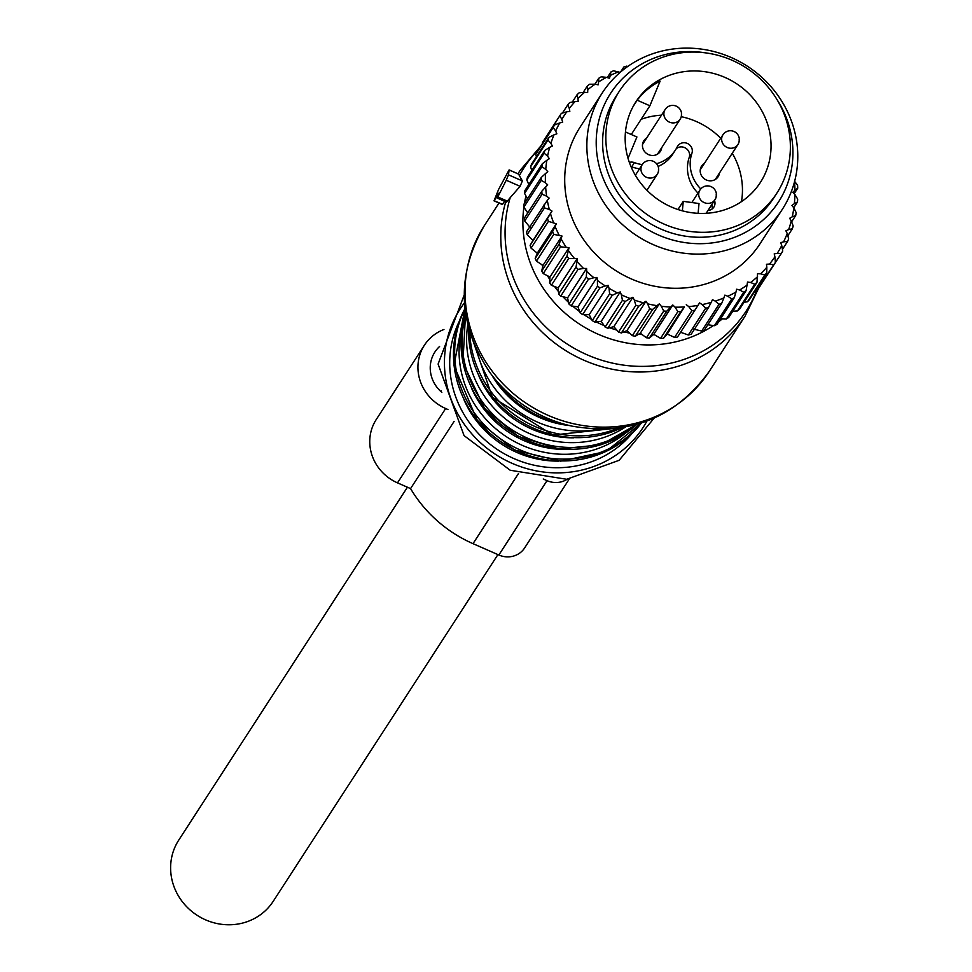 <?xml version="1.0" encoding="UTF-8"?>
<svg xmlns="http://www.w3.org/2000/svg" width="972" height="972" viewBox="0 0 972 972"><rect width="100%" height="100%" fill="white"/><g stroke="black" fill="none" stroke-linecap="round" stroke-linejoin="round"><path stroke-width="1.46" d="M776.822 193.197L773.615 198.154A93.81 88.537 -147.1 0 1 686.366 236.318A93.81 88.537 -147.1 0 1 616.175 96.131L619.383 91.174A93.81 88.537 -147.1 0 1 706.62 53.01A93.81 88.537 -147.1 0 1 776.822 193.197A93.81 88.537 -147.1 0 1 689.585 231.36A93.81 88.537 -147.1 0 1 619.383 91.174M704.834 71.697A74.151 69.984 -147.1 0 1 760.335 182.517A74.151 69.984 -147.1 0 1 691.371 212.674A74.151 69.984 -147.1 0 1 635.87 101.866A74.151 69.984 -147.1 0 1 704.834 71.697M641.119 119.301A74.151 69.984 -147.1 0 1 661.47 115.17M633.282 106.203L637.182 100.201A74.151 69.984 -147.1 0 1 660.134 81.113L649.891 105.778L631.278 134.501M681.275 116.689A74.151 69.984 -147.1 0 1 720.702 138.243M732.268 153.248A74.151 69.984 -147.1 0 1 741.478 201.617M629.346 162.397A8.043 7.594 -147.1 0 1 634.424 162.616A35.733 33.728 -147.1 0 0 642.249 164.596M700.776 188.933A35.733 33.728 -147.1 0 1 691.942 153.224A8.043 7.594 -147.1 0 0 677.265 146.784A35.733 33.728 -147.1 0 1 675.418 150.053A35.733 33.728 -147.1 0 1 656.55 163.709M714.493 200.439A8.043 7.594 -147.1 0 1 707.981 210.487M661.701 147.671A9.829 9.27 -147.1 0 1 651.216 155.386A9.829 9.27 -147.1 0 1 646.708 137.951M719.462 173.004A9.829 9.27 -147.1 0 1 706.814 180.172A9.829 9.27 -147.1 0 1 704.469 163.284M628.034 158.351L636.915 136.967L625.458 131.949M682.368 210.839L683.255 201.338L699.014 203.537L698.103 213.33M677.946 209.527L683.255 201.338M637.182 100.201L649.891 105.778M712.099 209.004A8.043 7.594 32.9 0 0 711.759 204.655M676.16 148.838A8.043 7.594 32.9 0 1 689.221 157.428A35.733 33.728 32.9 0 0 697.969 193.076M630.986 166.601A8.043 7.594 32.9 0 1 631.691 166.82A35.733 33.728 32.9 0 0 639.515 168.812M658.129 166.431A35.733 33.728 32.9 0 0 672.685 154.269L675.418 150.053M620.148 72.39L613.575 70.786A130.43 123.104 32.9 0 0 610.938 71.94L607.281 77.578M622.712 70.288L623.842 66.995L620.598 72.001M763.798 280.325L781.281 253.522A130.43 123.104 32.9 0 0 782.715 251.055L781.743 245.552A126.858 119.726 -147.1 0 1 777.223 253.352L781.281 253.522M754.442 291.965L756.325 291.503A130.43 123.104 32.9 0 0 758.026 289.231L775.377 262.464A130.43 123.104 32.9 0 1 773.676 264.749L756.325 291.503A132.18 124.756 -147.1 0 1 535.05 315.268A132.18 124.756 -147.1 0 1 510.227 197.608L506.558 202.14L497.251 198.057L506.23 180.233L508.478 174.826L509.109 169.893L498.697 189.2L494.007 200.84L499.292 192.76L497.251 198.057M744.078 302.268L747.456 301.782A130.43 123.104 32.9 0 0 749.412 299.716L766.75 272.95A130.43 123.104 32.9 0 1 764.794 275.015L747.456 301.782M737.42 310.979A130.43 123.104 32.9 0 0 739.607 309.145L756.957 282.39A130.43 123.104 32.9 0 1 754.77 284.213L737.42 310.979L732.779 311.21M726.351 318.986A130.43 123.104 32.9 0 0 728.757 317.419L746.095 290.652A130.43 123.104 32.9 0 1 743.702 292.22L726.351 318.986L720.653 318.731M714.384 325.705A130.43 123.104 32.9 0 0 716.959 324.417L734.31 297.651A130.43 123.104 32.9 0 1 731.734 298.951L714.384 325.705L707.81 324.77M701.663 331.063A130.43 123.104 32.9 0 0 704.384 330.067L721.722 303.3A130.43 123.104 32.9 0 1 719.013 304.309L701.663 331.063L693.449 329.071M688.346 334.988A130.43 123.104 32.9 0 0 691.177 334.283L708.515 307.529A130.43 123.104 32.9 0 1 705.684 308.221L688.346 334.988L680.534 332.266M674.58 337.43A130.43 123.104 32.9 0 0 677.484 337.041L694.834 310.287A130.43 123.104 32.9 0 1 691.918 310.663L674.58 337.43L667.254 334.028L663.499 338.292L680.837 311.538A130.43 123.104 32.9 0 1 677.885 311.599L660.547 338.365A130.43 123.104 32.9 0 0 663.499 338.292M532.96 240.436L551.999 211.082L549.314 209.454A126.858 119.726 -147.1 0 1 547.309 200.402L526.496 231.822A130.43 123.104 32.9 0 0 527.128 234.677L532.96 240.436L530.117 245.333A130.43 123.104 32.9 0 0 531.052 248.127L537.273 253.145L535.207 258.467A130.43 123.104 32.9 0 0 536.447 261.14L542.971 265.392L541.708 271.03A130.43 123.104 32.9 0 0 543.251 273.582L549.97 277.008L549.569 282.901A130.43 123.104 32.9 0 0 551.367 285.282L558.207 287.882L558.657 293.933A130.43 123.104 32.9 0 0 560.71 296.12L567.575 297.857L568.899 303.969A130.43 123.104 32.9 0 0 571.172 305.937L577.951 306.824L580.138 312.899A130.43 123.104 32.9 0 0 582.605 314.624L589.214 314.673L592.252 320.626A130.43 123.104 32.9 0 0 594.888 322.084L601.231 321.319L605.106 327.054A130.43 123.104 32.9 0 0 607.865 328.22L613.854 326.653L618.52 332.084A130.43 123.104 32.9 0 0 621.387 332.959L626.928 330.638L632.347 335.668A130.43 123.104 32.9 0 0 635.275 336.239L640.293 333.214L646.416 337.77A130.43 123.104 32.9 0 0 649.369 338.025L653.792 334.344L660.547 338.365M530.092 227.424L524.722 220.96L542.072 194.206A130.43 123.104 32.9 0 1 541.756 191.314L524.418 218.08A130.43 123.104 32.9 0 0 524.722 220.96M527.772 212.904L523.872 207.158L541.21 180.391A130.43 123.104 32.9 0 1 541.222 177.512L523.884 204.266A130.43 123.104 32.9 0 0 523.872 207.158A121.415 114.599 -147.1 0 0 550.419 297.954A121.415 114.599 -147.1 0 0 713.375 325.571M527.468 198.738L524.564 193.416L541.902 166.662A130.43 123.104 32.9 0 1 542.255 163.806L524.904 190.573A130.43 123.104 32.9 0 0 524.564 193.416M528.804 184.559L526.812 179.929L544.15 153.163A130.43 123.104 32.9 0 1 544.818 150.381L527.48 177.147A130.43 123.104 32.9 0 0 526.812 179.929M531.769 170.525L530.578 166.832L547.929 140.065A130.43 123.104 32.9 0 1 548.901 137.392L531.562 164.159A130.43 123.104 32.9 0 0 530.578 166.832M536.362 156.735L535.827 154.293L553.165 127.539A130.43 123.104 32.9 0 1 554.453 124.999L537.103 151.766A130.43 123.104 32.9 0 0 535.827 154.293M542.583 143.297L559.823 115.717A130.43 123.104 32.9 0 1 560.054 115.364A130.43 123.104 32.9 0 1 561.391 113.347L566.785 111.792A126.858 119.726 -147.1 0 0 561.816 119.313L559.823 115.717M542.947 141.766A130.43 123.104 32.9 0 0 542.716 142.119A130.43 123.104 32.9 0 0 542.485 142.483M796.068 174.948L796.433 174.389A130.43 123.104 32.9 0 0 796.311 173.611M794.136 193.744L797.733 188.179A130.43 123.104 32.9 0 0 797.587 185.288L794.489 181.144M797.49 201.957A130.43 123.104 32.9 0 0 797.672 199.078L794.926 194.57A126.858 119.726 -147.1 0 1 794.355 203.683L797.49 201.957L793.735 207.741M795.691 215.541A130.43 123.104 32.9 0 0 796.202 212.722L793.845 207.887A126.858 119.726 -147.1 0 1 792.241 216.829L795.691 215.541L791.609 221.835M792.362 228.76A130.43 123.104 32.9 0 0 793.188 226.039L791.269 220.923A126.858 119.726 -147.1 0 1 788.657 229.586L792.362 228.76L787.83 235.759M787.539 241.481A130.43 123.104 32.9 0 0 788.669 238.869L787.223 233.523A126.858 119.726 -147.1 0 1 783.626 241.809L787.539 241.481L782.424 249.379M566.785 111.792L569.823 111.428L569.288 108.439A126.858 119.726 -147.1 0 1 571.828 105.292A126.858 119.726 -147.1 0 1 575.108 101.538L569.653 102.582A130.43 123.104 32.9 0 0 568.413 104.028A130.43 123.104 32.9 0 0 567.818 104.757L562.448 113.044M575.108 101.538L578.182 101.513L577.988 98.5A126.858 119.726 -147.1 0 1 584.585 92.304L579.118 92.826A130.43 123.104 32.9 0 0 577.04 94.782L572.314 102.072M583.164 92.437L587.392 85.913A130.43 123.104 32.9 0 1 589.676 84.212L595.095 84.2A126.858 119.726 -147.1 0 0 587.805 89.618L587.392 85.913M594.888 84.2L598.728 78.27A130.43 123.104 32.9 0 1 601.218 76.837L606.516 77.335A126.858 119.726 -147.1 0 0 598.618 81.891L598.728 78.27M627.742 66.461L626.624 66.145A130.43 123.104 32.9 0 0 623.842 66.995M646.416 337.77L663.755 311.016A130.43 123.104 32.9 0 0 666.707 311.259L649.369 338.025M632.347 335.668L649.685 308.914A130.43 123.104 32.9 0 0 652.613 309.473L635.275 336.239M618.52 332.084L635.858 305.317A130.43 123.104 32.9 0 0 638.726 306.192L621.387 332.959M605.106 327.054L622.444 300.287A130.43 123.104 32.9 0 0 625.215 301.454L607.865 328.22M592.252 320.626L609.602 293.872A130.43 123.104 32.9 0 0 612.239 295.318L594.888 322.084M580.138 312.899L597.476 286.145A130.43 123.104 32.9 0 0 599.955 287.858L582.605 314.624M568.899 303.969L586.238 277.202A130.43 123.104 32.9 0 0 588.51 279.171L571.172 305.937M558.657 293.933L576.007 267.166A130.43 123.104 32.9 0 0 578.061 269.353L560.71 296.12M551.367 285.282L568.717 258.528A130.43 123.104 32.9 0 1 566.907 256.146L549.569 282.901M543.251 273.582L560.589 246.815A130.43 123.104 32.9 0 1 559.058 244.276L541.708 271.03M536.447 261.14L553.797 234.386A130.43 123.104 32.9 0 1 552.546 231.701L535.207 258.467M531.052 248.127L548.402 221.361A130.43 123.104 32.9 0 1 547.455 218.579L530.117 245.333M527.128 234.677L544.478 207.911A130.43 123.104 32.9 0 1 543.846 205.056M794.537 181.703A126.858 119.726 -147.1 0 1 794.95 190.318L797.733 188.179M777.223 253.352L774.222 253.874L774.927 256.839A126.858 119.726 -147.1 0 1 769.52 264.056L773.676 264.749M774.927 256.839L775.377 262.464M577.988 98.5L577.04 94.782M606.516 77.335L609.48 78.282L610.295 75.427A126.858 119.726 -147.1 0 1 618.702 71.77M610.295 75.427L610.938 71.94M769.52 264.056L766.471 264.263L766.823 267.264A126.858 119.726 -147.1 0 1 760.614 273.812L757.54 273.679L756.957 282.39M757.565 276.692A126.858 119.726 -147.1 0 1 750.603 282.5L754.77 284.213M750.603 282.5L747.541 282.038L746.095 290.652M747.225 285.003A126.858 119.726 -147.1 0 1 739.619 289.996L743.702 292.22M739.619 289.996L736.618 289.206L735.962 292.11A126.858 119.726 -147.1 0 1 727.797 296.229L731.734 298.951M735.962 292.11L734.31 297.651M727.797 296.229L724.881 295.124L723.897 297.918A126.858 119.726 -147.1 0 1 715.271 301.113L719.013 304.309M723.897 297.918L721.722 303.3M715.271 301.113L712.476 299.704L711.188 302.365A126.858 119.726 -147.1 0 1 702.197 304.588L705.684 308.221M711.188 302.365L708.515 307.529M702.197 304.588L699.561 302.9L697.969 305.39A126.858 119.726 -147.1 0 1 688.735 306.617L691.918 310.663M697.969 305.39L694.834 310.287M667.254 334.028L684.422 306.958A126.858 119.726 -147.1 0 1 675.042 307.176L677.885 311.599M684.422 306.958L680.837 311.538M653.792 334.344L672.818 304.989L670.692 307.043A126.858 119.726 -147.1 0 1 661.3 306.253L663.755 311.016M670.692 307.043L666.707 311.259M640.293 333.214L659.32 303.847L656.963 305.658A126.858 119.726 -147.1 0 1 647.656 303.859L649.685 308.914M656.963 305.658L652.613 309.473M626.928 330.638L645.955 301.271L643.391 302.802A126.858 119.726 -147.1 0 1 634.291 300.032L635.858 305.317M643.391 302.802L638.726 306.192M613.854 326.653L632.881 297.286L630.148 298.526A126.858 119.726 -147.1 0 1 621.363 294.808L622.444 300.287M630.148 298.526L625.215 301.454M601.231 321.319L620.258 291.952L617.378 292.876A126.858 119.726 -147.1 0 1 609.019 288.259L609.602 293.872M617.378 292.876L612.239 295.318M589.214 314.673L608.241 285.318L605.264 285.926A126.858 119.726 -147.1 0 1 597.428 280.458L597.476 286.145M605.264 285.926L599.955 287.858M577.951 306.824L596.978 277.457L593.928 277.737A126.858 119.726 -147.1 0 1 586.711 271.504L586.238 277.202M593.928 277.737L588.51 279.171M567.575 297.857L586.602 268.491L583.528 268.442A126.858 119.726 -147.1 0 1 577.004 261.504L576.007 267.166M583.528 268.442L578.061 269.353M558.207 287.882L577.234 258.516L568.717 258.528M574.173 258.139A126.858 119.726 -147.1 0 1 568.438 250.569L566.907 256.146M549.97 277.008L569.009 247.653L560.589 246.815M565.971 246.937A126.858 119.726 -147.1 0 1 561.099 238.857L559.058 244.276M542.971 265.392L561.998 236.026L553.797 234.386M559.046 234.993A126.858 119.726 -147.1 0 1 555.085 226.488L552.546 231.701M537.273 253.145L556.3 223.779L548.402 221.361M553.481 222.454A126.858 119.726 -147.1 0 1 550.48 213.609L547.455 218.579M549.314 209.454L544.478 207.911M547.309 200.402L549.119 198.057L546.616 196.174A126.858 119.726 -147.1 0 1 545.644 187.001L541.756 191.314M546.616 196.174L542.072 194.206M545.644 187.001L547.71 184.887L545.426 182.748A126.858 119.726 -147.1 0 1 545.486 173.587L541.222 177.512M545.426 182.748L541.21 180.391M545.486 173.587L547.795 171.716L545.754 169.359A126.858 119.726 -147.1 0 1 546.835 160.307L542.255 163.806M545.754 169.359L541.902 166.662M546.835 160.307L549.35 158.703L547.576 156.164A126.858 119.726 -147.1 0 1 549.69 147.343L544.818 150.381M547.576 156.164L544.15 153.163M549.69 147.343L552.388 146.031L550.893 143.321A126.858 119.726 -147.1 0 1 554.004 134.829L548.901 137.392M550.893 143.321L547.929 140.065M554.004 134.829L556.847 133.82L555.668 130.989A126.858 119.726 -147.1 0 1 559.726 122.934L554.453 124.999M555.668 130.989L553.165 127.539M569.288 108.439L567.818 104.757M760.614 273.812L764.794 275.015M766.823 267.264L766.75 272.95M595.095 84.2L598.132 84.831L598.618 81.891M584.585 92.304L587.659 92.607L587.805 89.618M559.726 122.934L562.679 122.241L561.816 119.313M551.999 211.082L550.48 213.609M556.3 223.779L555.085 226.488M561.998 236.026L561.099 238.857M569.009 247.653L568.438 250.569M577.234 258.516L577.004 261.504M586.602 268.491L586.711 271.504M596.978 277.457L597.428 280.458M608.241 285.318L609.019 288.259M620.258 291.952L621.363 294.808M632.881 297.286L634.291 300.032M645.955 301.271L647.656 303.859M659.32 303.847L661.3 306.253M672.818 304.989L675.042 307.176M686.293 304.661L688.735 306.617M783.626 241.809L780.723 242.66L781.743 245.552M788.657 229.586L785.886 230.753L787.223 233.523M792.241 216.829L789.629 218.287L791.269 220.923M794.355 203.683L791.937 205.42L793.845 207.887M794.95 190.318L792.751 192.322L794.926 194.57M602.348 92.802L580.199 127.004A107.212 101.185 32.9 0 0 610.088 266.741A107.212 101.185 32.9 0 0 753.264 252.914A107.212 101.185 32.9 0 0 760.128 243.608L782.29 209.405A107.212 101.185 32.9 0 0 752.401 69.668A107.212 101.185 32.9 0 0 609.225 83.495A107.212 101.185 32.9 0 0 602.348 92.802A107.212 101.185 32.9 0 0 632.237 232.551A107.212 101.185 32.9 0 0 775.425 218.724A107.212 101.185 32.9 0 0 782.29 209.405M776.774 99.205A99.982 94.369 -147.1 0 1 772.072 210.693A99.982 94.369 -147.1 0 1 634.011 220.109A99.982 94.369 -147.1 0 1 617.062 84.576A99.982 94.369 -147.1 0 1 705.198 52.816M504.614 201.277L502.427 204.327M510.227 197.608L520.117 186.32L522.365 180.926L508.478 174.826M518.574 174.122L522.365 180.926M497.919 554.587L273.217 901.311A56.279 53.12 -147.1 0 1 201.24 917.738A56.279 53.12 -147.1 0 1 174.523 848.131A56.279 53.12 -147.1 0 1 178.751 840.1L407.426 487.227M567.186 479.22A21.445 20.242 -147.1 0 1 547.017 480.654L543.227 478.989M447.922 409.516L445.662 408.519A44.676 42.161 -147.1 0 1 424.387 345.23A44.676 42.161 -147.1 0 1 443.949 329.472M441.835 392.372A32.161 30.351 -147.1 0 1 434.885 352.034A32.161 30.351 -147.1 0 1 439.587 346.482M454.106 421.398L410.561 488.6L397.487 482.865A44.676 42.161 -147.1 0 1 376.213 419.576L424.387 345.23M569.288 479.002L524.625 547.941A21.445 20.242 -147.1 0 1 498.843 555L473.012 543.664A129.689 122.399 -147.1 0 1 410.561 488.6M689.221 157.428L691.942 153.224M631.691 166.82L634.424 162.616M657.497 154.147L680.157 119.192A8.93 8.93 0 0 0 674.653 105.62A8.93 8.93 0 0 0 665.164 109.472A8.93 8.432 32.9 0 0 670.802 122.618A8.93 8.432 32.9 0 0 681.384 113.736M715.258 179.492L737.918 144.524A8.93 8.93 0 0 0 732.414 130.965A8.93 8.93 0 0 0 722.925 134.816A8.93 8.432 32.9 0 0 728.55 147.951A8.93 8.432 32.9 0 0 739.145 139.069M706.158 213.305L714.991 199.685A8.93 8.93 0 0 0 709.487 186.114A8.93 8.93 0 0 0 699.986 189.965A8.93 8.432 32.9 0 0 705.623 203.099A8.93 8.432 32.9 0 0 716.206 194.23M646.927 190.245L657.23 174.34A8.93 8.93 0 0 0 651.726 160.781A8.93 8.93 0 0 0 642.237 164.62A8.93 8.432 32.9 0 0 647.862 177.767A8.93 8.432 32.9 0 0 658.457 168.885M502.597 204.399L494.153 200.694M507.542 201.228L497.883 196.988M520.117 186.32L506.23 180.233M518.781 174.207L509.109 169.966M518.003 173.794A134.014 126.481 -147.1 0 1 520.142 170.379L517.942 173.769M505.744 201.775A134.014 126.481 -147.1 0 0 531.174 320.165A134.014 126.481 -147.1 0 0 745.062 316.143L709.317 371.292A134.014 126.481 -147.1 0 1 495.441 375.313A134.014 126.481 -147.1 0 1 484.408 225.528L498.988 203.026M524.43 203.427A121.415 114.599 -147.1 0 1 525.961 195.98M519.352 175.665A132.18 124.756 -147.1 0 1 538.634 149.396M497.688 383.09L496.315 381.255A105.426 99.496 32.9 0 0 499.73 385.665A105.426 99.496 32.9 0 0 562.314 424.023L572.447 426.21A131.39 124.003 -147.1 0 1 494.444 378.4A131.39 124.003 -147.1 0 1 490.192 372.908C457.703 324.369 455.771 275.246 484.408 225.528M722.427 318.804A121.415 114.599 -147.1 0 1 718.648 321.805M558.487 291.588A112.788 106.446 -147.1 0 1 558.135 291.163A112.788 106.446 -147.1 0 1 554.514 286.485M549.8 279.547A112.788 106.446 -147.1 0 1 547.515 275.769M542.716 266.498A112.788 106.446 -147.1 0 1 541.914 264.7M654.363 334.696A112.788 106.446 -147.1 0 1 653.33 334.733M642.103 334.575A112.788 106.446 -147.1 0 1 638.519 334.283M629.528 333.068A112.788 106.446 -147.1 0 1 623.854 331.926M616.795 330.091A112.788 106.446 -147.1 0 1 609.663 327.758M604.086 325.559A112.788 106.446 -147.1 0 1 596.261 321.926M591.632 319.423A112.788 106.446 -147.1 0 1 583.905 314.636M579.689 311.672A112.788 106.446 -147.1 0 1 572.751 306.144M568.535 302.353A112.788 106.446 -147.1 0 1 562.934 296.691M569.495 425.566A98.269 92.753 -147.1 0 1 500.872 388.144A98.269 92.753 -147.1 0 1 491.978 375.338M598.448 429.235A101.841 96.119 -147.1 0 1 497.263 391.595A101.841 96.119 -147.1 0 1 476.802 350.406M617.985 428.19A105.426 99.496 -147.1 0 1 493.655 395.057A105.426 99.496 -147.1 0 1 469.78 332.145M622.25 427.571A105.426 99.496 -147.1 0 1 492.464 396.88A105.426 99.496 -147.1 0 1 468.601 327.989M573.723 437.813A98.269 92.753 -147.1 0 1 493.326 399.796A98.269 92.753 -147.1 0 1 479.075 376.468M625.506 427A101.841 96.119 -147.1 0 1 489.718 403.246A101.841 96.119 -147.1 0 1 467.787 324.782M635.554 424.715A105.426 99.496 -147.1 0 1 486.109 406.697A105.426 99.496 -147.1 0 1 465.77 314.685M636.927 424.339A105.426 99.496 -147.1 0 1 484.919 408.519A105.426 99.496 -147.1 0 1 465.552 313.276M566.178 449.453A98.269 92.753 -147.1 0 1 485.781 411.435A98.269 92.753 -147.1 0 1 471.529 388.12M625.518 433.148A101.841 96.119 -147.1 0 1 482.173 414.886A101.841 96.119 -147.1 0 1 462.174 327.285M641.083 423.087A105.426 99.496 -147.1 0 1 478.552 418.349A105.426 99.496 -147.1 0 1 464.993 308.987M477.373 420.171A105.426 99.496 -147.1 0 1 464.956 308.634L453.973 365.545L477.276 420.487L514.638 450.06L560.698 461.153L606.054 451.482L641.411 422.99A105.426 99.496 -147.1 0 1 477.373 420.171M558.633 461.105A98.269 92.753 -147.1 0 1 478.236 423.087A98.269 92.753 -147.1 0 1 463.984 399.759M631.764 433.791A103.639 97.808 -147.1 0 1 473.218 427.644A103.639 97.808 -147.1 0 1 459.027 321.853M646.902 421.095A108.998 102.874 -147.1 0 1 469.16 430.73A108.998 102.874 -147.1 0 1 464.446 302.851M445.662 408.519L397.487 482.865M518.526 473.437L473.012 543.664M547.017 480.654L498.843 555M441.458 390.951L441.009 391.655M642.504 144.439L665.164 109.472M700.265 169.772L722.925 134.816M691.845 202.541L699.986 189.965M635.36 175.239L642.237 164.62M542.716 142.119L560.054 115.364M502.415 204.533L494.007 200.84M518.708 174.11L509.109 169.893M540.906 145.909L520.142 170.379M745.062 316.143L758.464 288.575M572.447 426.21C630.014 436.039 675.637 417.729 709.317 371.292M496.315 381.255L490.192 372.908M499.73 385.665L499.73 385.665C516.29 405.531 537.139 418.325 562.314 424.023M622.517 427.522L553.007 435.043L492.367 397.196L468.528 327.734M636.964 424.327L601.048 444.751L559.07 448.967L518.04 436.282L484.821 408.835L462.915 362.835L465.552 313.239M654.107 418.167L619.14 460.303L566.7 479.269L510.203 470.254L464.045 435.602L438.105 364.075L464.166 295.075"/></g></svg>
